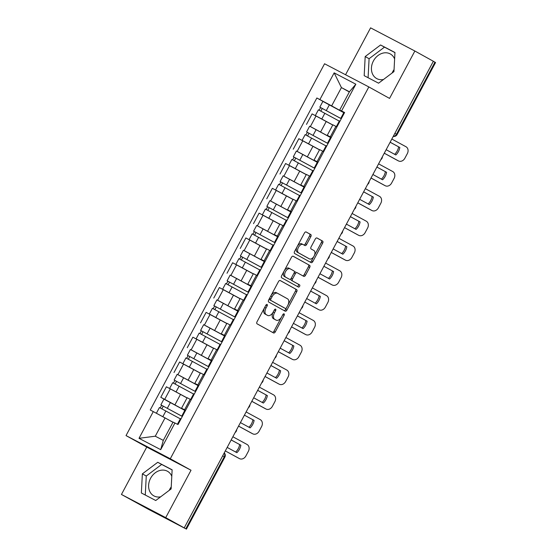 <?xml version="1.0" encoding="UTF-8"?>
<svg xmlns="http://www.w3.org/2000/svg" width="557" height="557" viewBox="0 0 557 557"><rect width="100%" height="100%" fill="white"/><g stroke="black" fill="none" stroke-linecap="round" stroke-linejoin="round"><path stroke-width="0.84" d="M267.109 304.456A1.239 0.731 117.6 0 0 267.095 304.449A1.239 0.731 117.6 0 0 265.884 305.194L257.028 321.779A1.768 1.044 117.6 0 0 257.104 323.847L273.529 332.947A1.768 1.044 117.6 0 0 273.543 332.954A1.768 1.044 117.6 0 0 275.276 331.888L284.133 315.304A1.239 0.731 117.6 0 0 284.077 313.856A1.239 0.731 117.6 0 0 284.063 313.849A1.239 0.731 117.6 0 0 282.852 314.594L281.71 316.745A5.661 3.335 117.6 0 1 276.161 320.143A5.661 3.335 117.6 0 1 276.119 320.122L274.754 319.363A5.661 3.335 117.6 0 1 274.497 312.749L275.645 310.604A1.239 0.731 117.6 0 0 275.59 309.156A1.239 0.731 117.6 0 0 275.583 309.149A1.239 0.731 117.6 0 0 274.371 309.894L273.222 312.038A5.661 3.335 117.6 0 1 267.68 315.443A5.661 3.335 117.6 0 1 267.639 315.422L266.267 314.663A5.661 3.335 117.6 0 1 266.016 308.049L267.165 305.904A1.239 0.731 117.6 0 0 267.109 304.456M169.279 490.32A14.064 11.363 119 0 1 169.913 489.004A14.064 11.363 119 0 1 171.236 486.902M171.18 487.89A14.064 11.363 119 0 1 170.714 488.83A14.064 11.363 119 0 1 170.317 489.533M160.639 496.823A14.064 11.363 119 0 1 153.836 495.862A14.064 11.363 119 0 1 150.585 478.289A14.064 11.363 119 0 1 167.462 471.257A14.064 11.363 119 0 1 171.793 476.277M392.107 73.002A14.064 11.363 119 0 1 392.741 71.693A14.064 11.363 119 0 1 394.057 69.59M394.008 70.579A14.064 11.363 119 0 1 393.541 71.519A14.064 11.363 119 0 1 393.145 72.222M383.46 79.512A14.064 11.363 119 0 1 376.657 78.551A14.064 11.363 119 0 1 373.406 60.978A14.064 11.363 119 0 1 390.29 53.945A14.064 11.363 119 0 1 394.614 58.965M310.848 236.6A1.768 1.044 117.6 0 0 310.764 234.532L306.162 231.977A1.768 1.044 117.6 0 0 306.148 231.97A1.768 1.044 117.6 0 0 304.414 233.035L294.576 251.458A1.768 1.044 117.6 0 0 294.66 253.526L311.078 262.619A1.768 1.044 117.6 0 0 311.091 262.625A1.768 1.044 117.6 0 0 312.825 261.567L322.663 243.144A1.768 1.044 117.6 0 0 322.58 241.077L317.017 237.992A1.768 1.044 117.6 0 0 317.003 237.985A1.768 1.044 117.6 0 0 315.269 239.05L311.064 246.932A1.768 1.044 117.6 0 0 311.14 249L313.897 250.532A4.734 2.792 117.6 0 1 314.127 256.025A4.734 2.792 117.6 0 1 309.476 258.901A4.734 2.792 117.6 0 1 309.441 258.88L298.629 252.892A4.734 2.792 117.6 0 1 298.406 247.392A4.734 2.792 117.6 0 1 303.057 244.523A4.734 2.792 117.6 0 1 303.092 244.537L304.888 245.54A1.768 1.044 117.6 0 0 304.902 245.546A1.768 1.044 117.6 0 0 306.635 244.481L310.848 236.6L309.553 235.924A1.768 1.044 117.6 0 0 309.476 233.856L305.967 231.914M191.023 470.24L146.756 447.069L121.447 494.463L165.721 517.634L191.023 470.24L170.296 458.759L368.838 86.934L389.559 98.415L414.868 51.021L433.36 61.27L184.214 527.883L182.926 527.207L185.801 528.802L224.269 456.761A3.607 2.91 -61 0 0 224.22 452.952M165.721 517.634L184.214 527.883M280.241 280.526A1.768 1.044 117.6 0 0 280.227 280.519A1.768 1.044 117.6 0 0 278.493 281.584L268.655 300.007A1.768 1.044 117.6 0 0 268.732 302.068L285.156 311.168A1.768 1.044 117.6 0 0 285.17 311.175A1.768 1.044 117.6 0 0 286.904 310.11L296.735 291.694A1.768 1.044 117.6 0 0 296.658 289.626L280.213 280.512M281.619 275.729L291.45 257.313A1.768 1.044 117.6 0 1 293.184 256.248A1.768 1.044 117.6 0 0 293.184 256.248L309.622 265.348A1.768 1.044 117.6 0 1 309.699 267.416L305.487 275.304A1.768 1.044 117.6 0 1 303.753 276.363A1.768 1.044 117.6 0 1 303.746 276.356L297.083 272.665A1.768 1.044 117.6 0 0 297.069 272.658A1.768 1.044 117.6 0 0 295.335 273.724L292.543 278.953A1.768 1.044 117.6 0 0 292.627 281.02L299.555 284.857A1.239 0.731 117.6 0 1 299.617 286.298A1.239 0.731 117.6 0 1 298.399 287.05A1.239 0.731 117.6 0 1 298.392 287.043L281.696 277.797A1.768 1.044 117.6 0 1 281.619 275.729M121.447 494.463L148.552 509.363L185.801 528.802M146.756 447.069L126.028 435.588L324.564 63.763L368.838 86.934M414.868 51.021L370.593 27.85L345.556 74.749M433.346 61.298L435.553 62.537L397.085 134.578L396.487 134.23L434.954 62.189M184.952 410.147L181.547 408.225L185.606 410.293M187.041 397.942L170.317 388.863L164.712 399.355L184.854 410.335M164.712 399.355L160.778 397.294L165.589 399.961M191.211 399.801L187.152 397.726L181.547 408.225M170.317 388.863L166.383 386.802L160.778 397.294M198.201 385.333L194.797 383.411L198.856 385.486M178.839 375.153L198.104 385.521M204.461 374.986L200.402 372.918L194.797 383.411M200.283 373.134L179.626 361.987L174.021 372.487M212.036 360.797L208.04 358.604L212.099 360.671M192.088 350.346L211.347 360.713M217.703 350.179L213.644 348.104L208.04 358.604M213.533 348.32L192.875 337.18L187.27 347.679M224.694 335.718L221.289 333.796L225.348 335.864M205.331 325.532L224.596 335.906M230.953 325.372L226.894 323.297L221.289 333.796M226.783 323.513L206.125 312.373L200.52 322.865M238.535 311.175L234.539 308.982L238.598 311.057M218.581 300.724L237.846 311.091M244.203 300.557L240.144 298.489L234.539 308.982M240.025 298.705L219.367 287.558L213.763 298.058M251.778 286.368L247.781 284.174L251.841 286.242M231.823 275.917L251.089 286.284M257.445 275.75L253.386 273.675L247.781 284.174M253.275 273.891L232.617 262.751L227.012 273.25M264.436 261.289L261.031 259.367L265.09 261.435M245.073 251.103L264.338 261.477M270.695 250.942L266.636 248.868L261.031 259.367M266.518 249.083L245.867 237.943L240.262 248.436M278.277 236.746L274.281 234.553L278.34 236.628M258.323 226.295L277.581 236.662M283.945 226.128L279.886 224.06L274.281 234.553M279.767 224.276L259.109 213.129L253.505 223.629M291.52 211.939L287.523 209.745L291.583 211.813M271.565 201.488L290.831 211.855M297.187 201.321L293.128 199.246L287.523 209.745M293.017 199.462L272.359 188.322L266.754 198.821M304.178 186.86L300.773 184.938L304.832 187.006M284.815 176.673L304.08 187.048M310.437 176.506L306.378 174.438L300.773 184.938M306.259 174.654L285.602 163.514L279.997 174.007M318.012 162.317L314.023 160.124L318.082 162.198M298.065 151.866L317.323 162.233M323.687 151.699L319.627 149.631L314.023 160.124M319.509 149.847L298.851 138.7L293.247 149.199M331.262 137.509L327.265 135.316L331.324 137.384M311.307 127.059L330.573 137.426M336.929 126.892L332.87 124.817L327.265 135.316M332.759 125.033L312.101 113.893L306.496 124.392M172.955 422.29L165.053 417.91L155.285 436.201L163.292 440.385L173.053 422.102L178.003 424.538L344.609 112.507L339.666 110.07L349.427 91.78L341.427 87.588L331.659 105.879L343.822 112.618M174.968 422.951L160.701 449.666L139.02 438.317L153.286 411.602L165.053 417.91M331.659 105.879L316.863 97.983L150.251 410.015L153.286 411.602M319.892 99.571L334.158 72.856L355.846 84.204L341.58 110.92M170.296 458.759L126.028 435.588M157.749 462.289L142.362 473.868L141.36 492.98L155.744 500.513L171.124 488.928L172.134 469.816L157.749 462.289L161.655 464.447L146.268 476.033L145.273 495.027M380.57 44.978L365.19 56.556L364.181 75.668L378.565 83.195L393.952 71.616L394.955 52.504L380.57 44.978L384.476 47.136L369.089 58.722L368.093 77.715M349.33 91.968L341.427 87.588L334.158 72.856M343.92 112.43L339.666 110.07M324.557 102.244L316.863 97.983M160.701 449.666L163.292 440.385M139.02 438.317L155.285 436.201M349.427 91.78L355.846 84.204M172.127 469.934L161.655 464.447M146.268 476.033L142.362 473.868M394.948 52.623L384.476 47.136M369.089 58.722L365.19 56.556M265.912 305.139A1.239 0.731 117.6 0 1 265.87 305.229L264.728 307.373A5.661 3.335 117.6 0 0 264.979 313.988L266.267 314.663M266.427 314.789A5.661 3.335 117.6 0 1 266.385 314.768A5.661 3.335 117.6 0 1 266.343 314.747L264.979 313.988M274.914 319.488A5.661 3.335 117.6 0 1 274.873 319.467A5.661 3.335 117.6 0 1 274.831 319.446L273.459 318.688A5.661 3.335 117.6 0 1 273.209 312.073L274.357 309.929A1.239 0.731 117.6 0 0 274.399 309.838M272.436 332.341A1.768 1.044 117.6 0 0 273.981 331.213L282.838 314.628A1.239 0.731 117.6 0 0 282.886 314.538M284.063 310.562A1.768 1.044 117.6 0 0 285.609 309.434L295.447 291.019A1.768 1.044 117.6 0 0 295.37 288.951L280.039 280.456M270.848 298.998A1.239 0.731 117.6 0 0 270.904 300.439L285.316 308.425A1.239 0.731 117.6 0 0 285.33 308.432A1.239 0.731 117.6 0 0 286.542 307.687L287.753 305.424A5.661 3.335 117.6 0 0 287.496 298.81L277.644 293.351A5.661 3.335 117.6 0 0 277.602 293.33A5.661 3.335 117.6 0 0 272.06 296.735L270.848 298.998L269.56 298.322A1.239 0.731 117.6 0 0 269.616 299.763L270.904 300.439M284.049 307.763A1.239 0.731 117.6 0 1 284.035 307.756A1.239 0.731 117.6 0 0 284.035 307.756L269.616 299.763M277.56 293.309L276.356 292.676A5.661 3.335 117.6 0 0 276.314 292.655A5.661 3.335 117.6 0 0 270.765 296.052L272.06 296.735M269.56 298.322L270.765 296.052M293.003 256.185L309.622 265.348M302.646 275.75A1.768 1.044 117.6 0 0 304.199 274.629L308.411 266.74A1.768 1.044 117.6 0 0 308.327 264.672M295.781 271.983L295.795 271.99A1.768 1.044 117.6 0 0 295.781 271.983A1.768 1.044 117.6 0 0 294.047 273.048L291.255 278.277A1.768 1.044 117.6 0 0 291.332 280.345L299.555 284.857M297.264 286.423A1.239 0.731 117.6 0 0 298.385 285.497A1.239 0.731 117.6 0 0 298.267 284.181M290.176 268.836A4.734 2.792 117.6 0 0 290.141 268.822A4.734 2.792 117.6 0 0 285.49 271.691A4.734 2.792 117.6 0 0 285.713 277.191L289.522 279.301A1.768 1.044 117.6 0 0 289.536 279.308A1.768 1.044 117.6 0 0 291.269 278.242L294.061 273.014A1.768 1.044 117.6 0 0 293.985 270.946L290.176 268.836M290.106 268.801L288.881 268.161A4.734 2.792 117.6 0 0 288.846 268.147A4.734 2.792 117.6 0 0 284.195 271.015A4.734 2.792 117.6 0 0 284.425 276.516L285.713 277.191M288.248 278.632L288.234 278.625A1.768 1.044 117.6 0 0 288.254 278.639A1.768 1.044 117.6 0 0 288.248 278.632L284.425 276.516M303.795 244.934A1.768 1.044 117.6 0 0 305.347 243.806L309.553 235.924M303.022 244.502L301.797 243.862A4.734 2.792 117.6 0 0 301.762 243.848A4.734 2.792 117.6 0 0 297.111 246.716A4.734 2.792 117.6 0 0 297.341 252.217L298.629 252.892M308.216 258.239A4.734 2.792 117.6 0 1 308.181 258.225A4.734 2.792 117.6 0 1 308.146 258.204L297.341 252.217M309.984 262.013A1.768 1.044 117.6 0 0 311.53 260.885L321.368 242.469A1.768 1.044 117.6 0 0 321.292 240.401L316.822 237.923M182.313 416.462L160.869 404.848L163.925 399.118L184.82 410.398M182.327 416.434L160.869 404.848M161.878 408.81L163.305 406.13M158.794 414.554L162.804 416.706M167.56 419.303L172.969 422.255M180.315 418.829L159.42 407.55L156.378 413.259M172.99 422.22L156.642 413.405M160.2 407.933L161.614 405.28M231.176 439.933L240.868 445.21L231.155 439.967M227.179 447.41L236.871 452.688A11.182 9.114 -62.8 0 0 240.868 445.21M238.424 458.077A5.41 4.407 -62.8 0 1 238.34 458.035A5.41 4.407 -62.8 0 1 238.271 458L239.475 458.62A5.41 4.407 117.2 0 0 239.552 458.655A5.41 4.407 117.2 0 0 245.895 455.953L248.359 451.344A5.41 4.407 117.2 0 0 247.036 444.465L232.868 436.758M239.475 458.62L225.313 450.912L238.271 458M239.656 444.59A11.182 9.114 -62.8 0 1 235.695 452.04M177.432 424.239L180.461 418.558L181.046 418.843M182.459 416.183L181.902 415.856L182.487 416.142M181.902 415.856L184.959 410.133L185.544 410.412M174.111 380.034L195.577 391.627L174.111 380.034L177.168 374.311L198.069 385.59M175.128 383.996L176.555 381.322M171.758 389.615L177.14 392.49M180.809 394.488L187.061 397.9M193.564 394.022L172.67 382.743L169.613 388.466L169.948 388.668M187.075 397.872L169.613 388.466M173.45 383.119L174.863 380.473M208.805 366.847L187.361 355.227L190.417 349.504L211.312 360.783M208.826 366.812L187.361 355.227M188.37 359.188L189.805 356.515M185.001 364.807L190.383 367.676M194.052 369.681L200.304 373.093M206.814 369.207L185.92 357.928L182.863 363.658L183.197 363.86M200.325 373.065L182.863 363.658M186.692 358.311L188.113 355.658M254.11 420.403L244.405 415.153L254.11 420.403A11.182 9.114 -62.8 0 1 250.121 427.873L240.429 422.603M251.667 433.262A5.41 4.407 -62.8 0 1 251.59 433.228A5.41 4.407 -62.8 0 1 251.513 433.186L252.725 433.806A5.41 4.407 117.2 0 0 252.801 433.847A5.41 4.407 117.2 0 0 259.144 431.146L261.602 426.53A5.41 4.407 117.2 0 0 260.279 419.651L246.117 411.943M238.542 426.126L251.513 433.186M252.906 419.783A11.182 9.114 -62.8 0 1 248.937 427.233M238.563 426.098L252.725 433.806M190.654 399.473L193.711 393.75L194.289 394.036M195.709 391.376L195.152 391.049L195.737 391.327M195.152 391.049L198.208 385.326L198.793 385.604M257.668 390.318L267.36 395.595L257.654 390.346M253.679 397.789L263.37 403.066A11.182 9.114 -62.8 0 0 267.36 395.595M264.916 408.455A5.41 4.407 -62.8 0 1 264.84 408.42A5.41 4.407 -62.8 0 1 264.763 408.378L265.968 408.998A5.41 4.407 117.2 0 0 266.044 409.04A5.41 4.407 117.2 0 0 272.387 406.332L274.852 401.722A5.41 4.407 117.2 0 0 273.529 394.843L259.367 387.136M251.792 401.319L264.763 408.378M266.149 394.969A11.182 9.114 -62.8 0 1 262.187 402.426M251.806 401.291L265.968 408.998M203.897 374.666L206.953 368.943L207.538 369.221M208.959 366.569L208.402 366.234L208.979 366.52M222.055 342.033L200.611 330.419L203.667 324.689L224.562 335.968M222.069 342.005L200.611 330.419M201.62 334.381L203.047 331.7M198.25 340L203.632 342.868M207.301 344.874L213.554 348.285M220.057 344.4L199.162 333.121L196.106 338.844L196.447 339.046M213.568 348.25L196.106 338.844M199.942 333.504L201.356 330.851M235.305 317.225L213.853 305.605L216.91 299.882L237.804 311.161M235.319 317.198L213.853 305.605M214.87 309.567L216.297 306.893M211.5 315.185L216.882 318.061M220.551 320.059L226.803 323.471M233.306 319.593L212.412 308.313L209.355 314.037L209.69 314.239M226.817 323.443L209.355 314.037M213.192 308.689L214.605 306.044M248.547 292.418L227.103 280.798L230.159 275.074L251.054 286.354M248.561 292.383L227.103 280.798M228.112 284.759L229.547 282.086M224.743 290.378L230.125 293.247M233.794 295.252L240.046 298.663M246.556 294.778L225.662 283.499L222.605 289.229L222.939 289.431M240.067 298.636L222.605 289.229M226.434 283.882L227.855 281.229M270.911 365.503L280.61 370.781L270.897 365.538M266.921 372.981L276.613 378.259A11.182 9.114 -62.8 0 0 280.61 370.781M278.159 383.648A5.41 4.407 -62.8 0 1 278.082 383.606A5.41 4.407 -62.8 0 1 278.013 383.571L279.217 384.191A5.41 4.407 117.2 0 0 279.294 384.226A5.41 4.407 117.2 0 0 285.637 381.524L288.101 376.915A5.41 4.407 117.2 0 0 286.778 370.036L272.61 362.329M265.041 376.511L278.013 383.571M279.398 370.161A11.182 9.114 -62.8 0 1 275.43 377.611M265.055 376.483L279.217 384.191M217.146 349.859L220.203 344.129L220.788 344.414M222.201 341.754L221.644 341.427L222.229 341.713M221.644 341.427L224.701 335.704L225.286 335.982M284.161 340.696L293.852 345.974L284.147 340.724M280.171 348.174L289.863 353.444A11.182 9.114 -62.8 0 0 293.852 345.974M291.408 358.833A5.41 4.407 -62.8 0 1 291.332 358.799A5.41 4.407 -62.8 0 1 291.255 358.757L292.467 359.376A5.41 4.407 117.2 0 0 292.543 359.418A5.41 4.407 117.2 0 0 298.886 356.717L301.344 352.101A5.41 4.407 117.2 0 0 300.021 345.222L285.859 337.514M278.284 351.697L291.255 358.757M292.648 345.354A11.182 9.114 -62.8 0 1 288.679 352.804M278.305 351.669L292.467 359.376M230.396 325.044L233.453 319.321L234.031 319.607M235.451 316.947L234.894 316.62L235.479 316.898M297.41 315.889L307.102 321.166L297.396 315.916M293.421 323.359L303.112 328.637A11.182 9.114 -62.8 0 0 307.102 321.166M304.658 334.026A5.41 4.407 -62.8 0 1 304.582 333.991A5.41 4.407 -62.8 0 1 304.505 333.949L305.709 334.569A5.41 4.407 117.2 0 0 305.786 334.611A5.41 4.407 117.2 0 0 312.129 331.902L314.594 327.293A5.41 4.407 117.2 0 0 313.271 320.414L299.109 312.707M291.534 326.889L304.505 333.949M305.89 320.54A11.182 9.114 -62.8 0 1 301.929 327.996M291.548 326.862L305.709 334.569M243.639 300.237L246.695 294.514L247.28 294.792M248.694 292.14L248.143 291.805L248.721 292.091M261.797 267.604L240.352 255.99L243.409 250.26L264.303 261.539M261.811 267.576L240.352 255.99M241.362 259.952L242.789 257.271M237.992 265.571L243.374 268.439M247.043 270.444L253.296 273.856M259.799 269.971L238.904 258.692L235.848 264.415L236.189 264.617M253.31 273.821L235.848 264.415M239.684 259.075L241.097 256.422M310.653 291.074L320.352 296.352L310.639 291.109M306.663 298.552L316.355 303.83A11.182 9.114 -62.8 0 0 320.352 296.352M317.901 309.219A5.41 4.407 -62.8 0 1 317.824 309.177A5.41 4.407 -62.8 0 1 317.748 309.142L318.959 309.762A5.41 4.407 117.2 0 0 319.036 309.796A5.41 4.407 117.2 0 0 325.379 307.095L327.843 302.486A5.41 4.407 117.2 0 0 326.513 295.607L312.352 287.899M318.959 309.762L304.797 302.054L317.748 309.142M319.14 295.732A11.182 9.114 -62.8 0 1 315.171 303.182M256.888 275.43L259.945 269.699L260.523 269.985M261.943 267.325L261.386 266.998L261.971 267.283M261.386 266.998L264.443 261.275L265.028 261.553M253.595 231.176L275.061 242.768L253.595 231.176L256.652 225.453L277.546 236.732M254.612 235.138L256.039 232.464M251.242 240.756L256.624 243.632M260.293 245.63L266.545 249.042M273.048 245.164L252.154 233.884L249.097 239.607L249.432 239.809M266.559 249.014L249.097 239.607M252.934 234.26L254.347 231.615M333.594 271.544L323.889 266.295L333.594 271.544A11.182 9.114 -62.8 0 1 329.605 279.015L319.913 273.745M331.15 284.404A5.41 4.407 -62.8 0 1 331.074 284.369A5.41 4.407 -62.8 0 1 330.997 284.328L332.209 284.947A5.41 4.407 117.2 0 0 332.278 284.989A5.41 4.407 117.2 0 0 338.628 282.288L341.086 277.671A5.41 4.407 117.2 0 0 339.763 270.793L325.601 263.085M318.026 277.268L330.997 284.328M332.39 270.925A11.182 9.114 -62.8 0 1 328.421 278.375M318.04 277.24L332.209 284.947M270.131 250.615L273.195 244.892L273.772 245.177M275.193 242.518L274.636 242.191L275.214 242.469M288.289 217.989L266.845 206.368L269.901 200.645L290.796 211.925M288.303 217.954L266.845 206.368M267.854 210.33L269.282 207.657M264.484 215.949L269.867 218.817M273.536 220.823L279.788 224.234M286.298 220.349L265.404 209.07L262.34 214.8L262.681 215.002M279.802 224.206L262.34 214.8M266.176 209.453L267.597 206.8M337.152 241.46L346.844 246.737L337.138 241.487M333.156 248.93L342.854 254.208A11.182 9.114 -62.8 0 0 346.844 246.737M344.4 259.597A5.41 4.407 -62.8 0 1 344.323 259.562A5.41 4.407 -62.8 0 1 344.247 259.52L345.451 260.14A5.41 4.407 117.2 0 0 345.528 260.182A5.41 4.407 117.2 0 0 351.871 257.473L354.336 252.864A5.41 4.407 117.2 0 0 353.013 245.985L338.851 238.278M331.276 252.46L344.247 259.52M345.632 246.11A11.182 9.114 -62.8 0 1 341.671 253.567M331.29 252.432L345.451 260.14M283.381 225.808L286.437 220.085L287.022 220.363M288.435 217.71L287.885 217.376L288.463 217.662M301.539 193.175L280.094 181.561L283.151 175.831L304.045 187.11M301.553 193.147L280.094 181.561M281.104 185.523L282.531 182.842M277.734 191.142L283.116 194.01M286.785 196.015L293.038 199.427M299.541 195.542L278.646 184.263L275.59 189.986L275.931 190.188M293.052 199.392L275.59 189.986M279.426 184.645L280.839 181.993M350.395 216.645L360.094 221.923L350.381 216.68M346.405 224.123L356.097 229.4A11.182 9.114 -62.8 0 0 360.094 221.923M357.643 234.789A5.41 4.407 -62.8 0 1 357.566 234.748A5.41 4.407 -62.8 0 1 357.49 234.713L358.701 235.333A5.41 4.407 117.2 0 0 358.778 235.367A5.41 4.407 117.2 0 0 365.12 232.666L367.585 228.057A5.41 4.407 117.2 0 0 366.255 221.178L352.094 213.47M358.701 235.333L344.539 227.625L357.49 234.713M358.882 221.303A11.182 9.114 -62.8 0 1 354.913 228.753M296.63 201L299.687 195.27L300.265 195.556M301.685 192.896L301.128 192.569L301.713 192.854M301.128 192.569L304.185 186.846L304.77 187.124M314.782 168.367L293.337 156.747L296.394 151.024L317.288 162.303M314.802 168.339L293.337 156.747M294.354 160.708L295.781 158.035M290.984 166.327L296.359 169.203M300.035 171.201L306.28 174.613M312.79 170.734L291.896 159.455L288.839 165.178L289.174 165.38M306.301 174.585L288.839 165.178M292.676 159.831L294.089 157.185M363.644 191.838L373.336 197.115L363.63 191.866M359.655 199.315L369.347 204.586A11.182 9.114 -62.8 0 0 373.336 197.115M370.892 209.975A5.41 4.407 -62.8 0 1 370.816 209.94A5.41 4.407 -62.8 0 1 370.739 209.898L371.951 210.518A5.41 4.407 117.2 0 0 372.02 210.56A5.41 4.407 117.2 0 0 378.37 207.858L380.828 203.242A5.41 4.407 117.2 0 0 379.505 196.363L365.343 188.656M357.768 202.839L370.739 209.898M372.132 196.496A11.182 9.114 -62.8 0 1 368.163 203.946M357.782 202.811L371.951 210.518M309.873 176.186L312.93 170.463L313.514 170.741M314.935 168.089L314.378 167.761L314.956 168.04M328.031 143.56L306.587 131.939L309.643 126.216L330.538 137.495M328.045 143.525L306.587 131.939M307.596 135.901L309.024 133.227M304.226 141.52L309.608 144.388M313.278 146.394L319.53 149.805M326.04 145.92L305.139 134.641L302.082 140.371L302.423 140.573M319.544 149.777L302.082 140.371M305.918 135.024L307.332 132.371M376.894 167.03L386.586 172.308L376.873 167.058M372.898 174.501L382.596 179.779A11.182 9.114 -62.8 0 0 386.586 172.308M384.142 185.168A5.41 4.407 -62.8 0 1 384.065 185.133A5.41 4.407 -62.8 0 1 383.989 185.091L385.193 185.711A5.41 4.407 117.2 0 0 385.27 185.753A5.41 4.407 117.2 0 0 391.613 183.044L394.078 178.435A5.41 4.407 117.2 0 0 392.755 171.556L378.593 163.849M371.018 178.031L383.989 185.091M385.374 171.681A11.182 9.114 -62.8 0 1 381.413 179.138M371.032 178.003L385.193 185.711M323.123 151.379L326.179 145.655L326.764 145.934M328.177 143.281L327.62 142.947L328.205 143.233M341.281 118.745L319.829 107.132L322.893 101.402L343.787 112.681M341.295 118.718L319.829 107.132M320.846 111.094L322.273 108.413M317.476 116.712L322.858 119.581M326.527 121.586L332.78 124.998M339.283 121.113L318.388 109.833L315.332 115.557L315.666 115.759M332.794 124.963L315.332 115.557M319.168 110.216L320.581 107.564M390.137 142.216L399.829 147.494L390.123 142.251M386.147 149.694L395.839 154.971A11.182 9.114 -62.8 0 0 399.829 147.494M397.385 160.36A5.41 4.407 -62.8 0 1 397.308 160.319A5.41 4.407 -62.8 0 1 397.232 160.284L398.443 160.903A5.41 4.407 117.2 0 0 398.52 160.938A5.41 4.407 117.2 0 0 404.862 158.237L407.327 153.628A5.41 4.407 117.2 0 0 405.997 146.749L391.836 139.041M384.267 153.224L397.232 160.284M398.624 146.874A11.182 9.114 -62.8 0 1 394.655 154.324M384.281 153.196L398.443 160.903M336.372 126.571L339.429 120.841L340.007 121.127M341.427 118.467L340.87 118.14L341.455 118.425M340.87 118.14L343.927 112.417L344.511 112.695M302.792 140.761L297.187 151.26M289.543 165.575L283.938 176.068M276.293 190.383L270.688 200.882M263.05 215.19L257.445 225.689M249.801 240.004L244.196 250.497M236.551 264.812L230.946 275.311M223.308 289.619L217.703 300.119M210.059 314.433L204.454 324.926M196.809 339.241L191.204 349.74M183.566 364.048L177.962 374.548M316.035 115.953L310.43 126.453M326.249 121.433L320.644 131.925M312.999 146.24L307.394 156.733M322.663 151.17L317.058 161.662M299.757 171.048L294.152 181.547M309.42 175.977L303.816 186.47M286.507 195.862L280.902 206.355M296.171 200.785L290.566 211.284M273.257 220.669L267.652 231.162M282.921 225.599L277.316 236.091M260.015 245.477L254.41 255.976M269.679 250.406L264.074 260.899M246.765 270.291L241.16 280.784M256.429 275.214L250.824 285.713M233.515 295.099L227.91 305.591M243.179 300.028L237.574 310.521M220.273 319.906L214.668 330.405M229.937 324.835L224.332 335.328M207.023 344.72L201.418 355.213M216.687 349.643L211.082 360.142M193.773 369.528L188.175 380.02M203.444 374.457L197.839 384.95M180.531 394.335L174.926 404.835M190.195 399.265L184.59 409.757M335.913 126.355L330.308 136.855M222.668 455.87L224.875 457.109A3.607 3.607 0 0 0 224.262 452.883M394.878 133.346L396.487 134.23A3.607 2.91 -61 0 1 393.277 136.34M264.728 307.373L266.016 308.049M266.343 314.747L267.639 315.422M274.357 309.929L275.645 310.604M273.209 312.073L274.497 312.749M273.459 318.688L274.754 319.363M274.831 319.446L276.119 320.122M282.838 314.628L284.133 315.304M273.981 331.213L275.276 331.888M265.87 305.229L267.165 305.904M295.37 288.951L296.658 289.626M295.447 291.019L296.735 291.694M285.609 309.434L286.904 310.11M284.028 307.749L285.316 308.425L284.035 307.756M308.411 266.74L309.699 267.416M304.199 274.629L305.487 275.304M294.047 273.048L295.335 273.724M291.255 278.277L292.543 278.953M291.332 280.345L292.627 281.02M305.347 243.806L306.635 244.481M308.146 258.204L309.441 258.88M321.292 240.401L322.58 241.077M321.368 242.469L322.663 243.144M311.53 260.885L312.825 261.567M309.476 233.856L310.764 234.532M167.344 408.26L170.4 402.537M162.846 416.685L165.902 410.962M180.593 383.453L183.65 377.723M176.089 391.877L179.145 386.154M193.836 358.638L196.893 352.915M189.338 367.07L192.395 361.347M207.086 333.831L210.142 328.108M202.588 342.256L205.644 336.532M220.335 309.024L223.392 303.293M215.831 317.448L218.887 311.725M233.578 284.209L236.634 278.486M229.08 292.641L232.137 286.918M246.828 259.402L249.884 253.679M242.33 267.826L245.386 262.103M260.077 234.594L263.134 228.864M255.572 243.019L258.629 237.296M273.32 209.78L276.376 204.057M268.822 218.212L271.879 212.489M286.57 184.973L289.626 179.25M282.065 193.397L285.128 187.674M299.819 160.165L302.876 154.435M295.314 168.59L298.371 162.867M313.062 135.351L316.118 129.628M308.564 143.783L311.621 138.059M326.311 110.544L329.368 104.82M321.807 118.968L324.863 113.245M235.124 432.538A3.607 3.607 0 0 0 236.683 429.614M248.366 407.731A3.607 3.607 0 0 0 249.933 404.8M261.616 382.924A3.607 3.607 0 0 0 263.176 379.992M274.866 358.109A3.607 3.607 0 0 0 276.425 355.185M288.108 333.302A3.607 3.607 0 0 0 289.675 330.371M301.358 308.494A3.607 3.607 0 0 0 302.917 305.563M314.608 283.68A3.607 3.607 0 0 0 316.167 280.756M327.85 258.873A3.607 3.607 0 0 0 329.417 255.942M341.1 234.065A3.607 3.607 0 0 0 342.659 231.134M354.349 209.251A3.607 3.607 0 0 0 355.909 206.327M367.592 184.444A3.607 3.607 0 0 0 369.159 181.512M380.842 159.636A3.607 3.607 0 0 0 382.401 156.705M393.235 136.423A3.607 3.607 0 0 0 397.085 134.578M224.875 457.109L186.407 529.15M266.385 314.768L267.68 315.443M274.873 319.467L276.161 320.143M276.314 292.655L277.602 293.33M288.846 268.147L290.141 268.822M301.762 243.848L303.057 244.523M308.181 258.225L309.476 258.901M239.552 458.655L238.34 458.035M252.801 433.847L251.59 433.228M211.458 360.511L208.402 366.234M266.044 409.04L264.84 408.42M279.294 384.226L278.082 383.606M237.95 310.897L234.894 316.62M292.543 359.418L291.332 358.799M251.2 286.082L248.143 291.805M305.786 334.611L304.582 333.991M319.036 309.796L317.824 309.177M277.692 236.467L274.636 242.191M332.278 284.989L331.074 284.369M290.942 211.653L287.885 217.376M345.528 260.182L344.323 259.562M358.778 235.367L357.566 234.748M317.434 162.038L314.378 167.761M372.02 210.56L370.816 209.94M330.684 137.224L327.62 142.947M385.27 185.753L384.065 185.133M398.52 160.938L397.308 160.319"/></g></svg>
